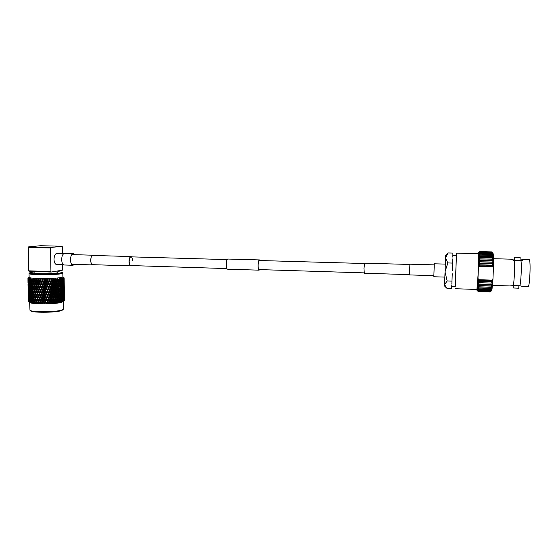 <?xml version="1.0" encoding="UTF-8"?>
<svg xmlns="http://www.w3.org/2000/svg" width="558" height="558" viewBox="0 0 558 558"><rect width="100%" height="100%" fill="white"/><g stroke="black" fill="none" stroke-linecap="round" stroke-linejoin="round"><path stroke-width="0.84" d="M409.823 264.457L364.674 263.174L363.955 268.593L364.339 273.218M445.284 264.101L434.284 263.794L433.831 276.754M131.695 256.875L131.074 256.541C129.854 256.785 129.177 258.452 129.051 261.542C129.156 264.122 129.721 265.566 130.746 265.873L131.472 265.58M132.644 260.907C132.553 258.5 132.023 257.147 131.067 256.854C129.923 257.085 129.296 258.64 129.177 261.514C129.275 263.927 129.805 265.273 130.753 265.559L226.904 268.572M73.265 253.688L64.644 253.451C62.817 253.744 61.819 255.801 61.659 259.616C61.847 262.811 62.705 264.597 64.233 264.987L64.365 264.994M74.807 254.692L73.398 253.695C71.605 253.988 70.629 256.052 70.468 259.882C70.643 263.083 71.487 264.876 72.986 265.266L74.577 264.353M259.658 269.598L259.121 270.044C257.67 270.121 257.908 260.216 259.358 260.063L259.93 260.53M227.573 269.179L227.504 269.179C225.795 269.249 226.011 259.184 227.727 259.038L259.421 259.923M259.728 269.598L259.114 270.17C257.629 270.253 257.873 260.091 259.358 259.93L260 260.53M93.228 264.694L92.691 264.799C90.117 264.834 90.236 255.452 92.816 255.341L93.458 255.473M93.43 264.701L92.684 264.924C90.04 264.959 90.166 255.334 92.816 255.215L93.66 255.48M433.803 275.68L409.537 274.913L409.893 264.192L434.187 264.869M34.087 271.913L29.818 272.743C29.225 273.357 31.945 273.79 37.965 274.034C48.881 274.466 63.926 273.392 62.133 272.367L57.844 271.6M62.147 272.381L62.838 273.12C63.2 274.166 48.309 275.136 37.658 274.71C32.043 274.487 29.176 274.09 29.051 273.532L29.7 272.862M62.726 309.927L60.913 310.764C54.649 312.696 32.036 312.773 30.62 310.855L30.592 310.827M29.644 302.317L29.979 310.276C31.436 312.257 54.963 312.18 61.464 310.185L63.41 309.069M62.901 276.768L62.901 276.824C63.256 277.919 48.372 278.944 37.728 278.505C32.12 278.275 29.253 277.856 29.128 277.27L29.058 273.58M29.762 302.429L29.79 302.45C31.095 304.312 54.796 304.27 61.338 302.408L63.235 301.585M62.405 301.271L62.398 300.755L62.405 301.271M61.917 301.383L61.415 300.092L61.792 298.3L62.203 299.925L61.457 301.934L62.301 301.299M61.345 301.501L61.206 301.013L61.192 301.997L61.771 301.418M60.62 301.641L60.02 300.337L60.48 298.544L60.968 300.176L60.215 302.185L61.087 301.557M59.936 301.752L59.776 301.257L59.894 302.241L60.445 301.669M59.085 301.878L58.409 300.567L58.939 298.774L59.497 300.42L58.75 302.415L59.629 301.801M58.311 301.983L58.13 301.48L58.381 302.464L58.883 301.906M57.348 302.094L56.595 300.769L57.188 298.983L57.816 300.636L57.083 302.631L57.962 302.024M56.421 302.031L56.26 301.592L56.484 302.192L56.1 302.227L56.281 301.683L56.672 302.673L57.125 302.122M55.43 302.29L54.614 300.95L55.256 299.172L55.94 300.839L55.235 302.82L56.1 302.227M54.496 302.373L54.077 302.401L54.279 301.864L54.789 302.861L55.186 302.31M53.359 302.457L52.494 301.104L53.177 299.332L53.91 301.006L53.247 302.98L54.077 302.401M52.361 302.527L51.922 302.555L52.138 302.017L52.766 303.015L53.101 302.478M51.176 302.596L50.269 301.229L50.98 299.458L51.748 301.153L51.141 303.12L51.922 302.555M50.136 302.645L50.638 303.147L50.897 302.61M48.909 302.701L47.981 301.32L48.706 299.562L49.502 301.264L48.958 303.224L49.683 302.666M47.842 302.736L48.441 303.245L48.623 302.715M46.593 302.771L45.658 301.376L46.398 299.625L47.193 301.348L46.726 303.294L47.381 302.75M45.526 302.792L46.209 303.308L46.314 302.778M44.277 302.813L43.357 301.404L44.082 299.66L44.877 301.39L44.277 302.813L44.494 303.329L45.065 302.799M43.224 302.813L42.764 302.813L42.987 302.29L43.977 303.336L43.998 302.813M41.996 302.813L41.097 301.39L41.801 299.66L42.582 301.397L41.996 302.813L42.289 303.336L42.764 302.813M40.971 302.799L40.532 302.792L40.741 302.269L41.787 303.329L41.724 302.806M39.792 302.771L38.927 301.334L39.597 299.618L40.35 301.376L39.792 302.771L40.148 303.301L40.532 302.792M38.809 302.743L38.39 302.729L38.586 302.213L39.674 303.287L39.527 302.764M38.118 303.238L38.851 301.25L38.216 301.313L37.693 302.701L38.118 303.238L38.39 302.729M37.693 302.701L36.884 301.25L37.512 299.548L38.216 301.313M36.772 302.659L36.382 302.638L36.57 302.122L37.449 302.694M35.74 302.596L34.994 301.139L35.566 299.444L36.221 301.215L35.74 302.596L36.228 303.134L36.382 302.638M34.896 302.541L34.708 301.997L35.517 302.582M33.968 302.457L33.299 300.985L33.801 299.304L34.401 301.09L33.968 302.457L34.505 303.001L34.547 302.513M33.215 302.387L33.048 301.843L33.759 302.443M32.399 302.29L31.82 300.811L32.245 299.144L32.769 300.929L32.399 302.29L32.978 302.841L32.901 302.352M31.75 302.206L31.604 301.662L32.224 302.269M31.06 302.094L30.578 300.609L30.927 298.949L31.367 300.748L31.06 302.094L31.673 302.652L31.485 302.164M30.53 301.997L30.411 301.453L30.913 302.073M29.979 301.878L29.853 298.739L30.313 301.955M29.567 301.773L29.476 301.229L29.86 301.85M29.162 301.641L29.058 298.509L29.162 301.641L29.811 302.213L29.407 301.725M28.883 301.522L28.821 300.978L29.079 301.613M28.625 301.39L28.542 298.258L28.625 301.39L29.281 301.969L28.779 301.473M28.479 301.264L28.444 300.72L29.197 301.906L28.584 301.355M28.381 301.118L28.312 298L28.381 301.118M28.053 278.728L28.186 280.918L28.053 278.728L28.653 278.1L27.928 278.414M28.5 278.93L28.702 281.12L28.5 278.93L29.065 278.296L28.242 278.826M29.232 279.119L29.79 279.649L29.497 281.316L29.169 279.523L29.755 278.477L28.835 279.028M30.237 279.3L30.948 279.816L30.571 281.49L30.153 279.704L30.711 278.651L29.7 279.209M31.499 279.46L32.35 279.963L31.897 281.651L31.394 279.865L31.918 278.805L30.836 279.384M32.999 279.6L33.982 280.095L33.452 281.79L32.88 280.011L33.361 278.937L32.218 279.53M34.715 279.718L35.81 280.2L35.224 281.909L34.582 280.13L35.008 279.056L33.836 279.663M36.626 279.809L37.811 280.276L37.17 281.992L36.472 280.228L36.842 279.146L36.242 279.579L36.103 279.112L35.649 279.767M62.315 295.594L62.37 299.004L62.043 295.161M62.231 290.425L62.287 293.85L61.959 289.993M62.154 285.257L62.203 288.674L61.875 284.817M62.071 280.074L62.126 283.499L61.792 279.635M57.858 272.52L57.858 272.555C58.095 273.287 47.625 273.957 40.169 273.664C36.221 273.511 34.198 273.232 34.108 272.841L34.08 271.46M63.87 253.611L56.944 253.423C55.144 253.702 54.168 255.683 54.014 259.365C54.196 262.455 55.04 264.178 56.546 264.555L56.679 264.562M51.134 272.046L29.002 271.286L28.765 270.832L50.931 271.593L51.183 272.046L62.587 270.128L62.74 264.757M62.559 253.576L62.231 246.266L50.757 247.487L50.513 248.01L28.291 247.431L28.542 246.908L40.539 245.708L62.231 246.266L40.539 245.708M50.931 271.593L50.513 248.01M28.765 270.832L28.291 247.431M49.125 280.269L48.4 282.027L47.597 280.304L47.779 279.879L49.397 280.2L48.944 279.181L48.937 279.851M50.311 282.85L49.592 284.622L48.804 282.906L49.529 281.141L50.534 282.78L48.944 279.181M48.023 282.927L47.284 284.692L46.488 282.962L47.221 281.204L48.023 282.927L48.4 282.027M49.216 285.529L48.49 287.293L47.695 285.57L48.427 283.806L49.488 285.452L47.172 280.255L47.597 280.304M47.221 281.204L47.172 280.255L46.816 280.325L46.077 282.076L46.488 282.962M46.907 285.591L46.175 287.349L45.372 285.619L46.112 283.862L46.907 285.591L47.284 284.692M48.114 288.193L47.381 289.944L46.586 288.228L47.318 286.47L48.427 288.116L46.098 282.906L44.961 284.726L45.372 285.619M46.112 283.862L47.59 279.216L47.186 279.684L46.712 279.237L46.816 280.325M45.798 288.242L45.058 289.993L44.263 288.263L44.996 286.512L45.798 288.242L46.175 287.349M47.005 290.844L46.265 292.601L45.47 290.871L46.202 289.128L47.36 290.767L45.024 285.556L43.852 287.37L44.263 288.263M44.996 286.512L46.098 282.906L44.473 279.265L43.754 282.097L42.966 280.36L43.14 279.935L44.298 279.935M44.682 290.885L43.949 292.629L43.161 290.892L43.887 289.149L44.682 290.885L45.121 290.809L45.058 289.993M45.889 293.501L45.156 295.252L44.361 293.522L45.093 291.771L45.889 293.501L46.286 293.424L43.956 288.193L43.482 288.263L42.757 290L43.161 290.892M43.887 289.149L45.024 285.556L42.248 279.265L41.473 282.09L40.699 280.346L40.873 279.921L41.996 279.935M43.58 293.522L42.854 295.266L42.066 293.522L42.785 291.785L43.58 293.522L44.054 293.452L43.949 292.629M44.78 296.145L44.047 297.881L43.259 296.152L43.984 294.415L44.78 296.145L45.219 296.061L42.896 290.823L42.387 290.892L41.669 292.629L42.066 293.522M42.785 291.785L43.956 288.193L40.092 279.244L39.262 282.055L38.523 280.297L38.683 279.879L39.764 279.907M42.485 296.152L41.766 297.881L40.999 296.138L41.704 294.408L42.485 296.152L42.994 296.075L42.854 295.266M43.677 298.774L42.952 300.511L42.164 298.774L42.889 297.037L43.677 298.774L44.145 298.697L41.85 293.445L41.306 293.515L40.608 295.245L40.999 296.138M41.704 294.408L42.896 290.823L38.035 279.188L37.637 279.851M41.404 298.767L40.706 300.49L39.946 298.739L40.636 297.016L41.404 298.767L41.948 298.69L41.766 297.881M42.582 301.397L43.092 301.327L40.825 296.061L40.253 296.124L39.562 297.839L39.946 298.739M40.636 297.016L41.85 293.445L37.17 281.992M40.35 301.376L40.922 301.306L40.706 300.49M41.787 303.329L39.82 298.656L39.22 298.718L38.551 300.434L38.851 301.25L40.825 296.061L36.577 285.494L37.205 283.778L37.916 285.55L37.267 287.265M39.597 299.618L39.82 298.656L37.721 293.396M49.899 280.242L50.074 279.809L51.385 280.179L50.673 281.95L49.899 280.242L49.397 280.2L49.529 281.141M51.385 280.179L51.197 279.767M52.522 282.753L51.831 284.524L51.071 282.822L51.768 281.051L52.654 282.676L51.127 279.105M51.475 285.438L50.764 287.203L49.99 285.501L50.708 283.729L51.65 285.361L50.534 282.78L50.673 281.95M50.401 288.109L49.683 289.874L48.895 288.165L49.62 286.4L50.625 288.033L49.592 284.622M48.804 282.906L48.337 282.857L48.427 283.806M49.313 290.774L48.581 292.545L47.793 290.83L48.525 289.065L49.578 290.697L48.49 287.293M47.695 285.57L47.263 285.522L47.318 286.47M48.211 293.445L47.479 295.203L46.677 293.487L47.416 291.729L48.525 293.362L47.381 289.944M46.586 288.228L46.195 288.172L46.202 289.128M47.102 296.103L46.363 297.853L45.568 296.131L46.3 294.38L47.458 296.019L46.265 292.601M45.47 290.871L45.093 291.771M45.986 298.746L45.254 300.497L44.452 298.767L45.191 297.023L45.986 298.746L46.384 298.663L45.156 295.252M44.361 293.522L43.984 294.415M44.877 301.39L45.31 301.306L44.047 297.881M43.259 296.152L42.889 297.037M43.977 303.336L42.952 300.511M42.164 298.774L41.801 299.66M52.124 280.144L53.373 279.663L52.87 281.846L52.124 280.144L51.559 280.109L51.768 281.051M53.547 280.074L53.373 279.663M54.628 282.627L53.98 284.406L53.254 282.711L53.917 280.939L54.67 282.55L53.805 279.425L53.219 279M53.638 285.319L52.961 287.091L52.215 285.396L52.905 283.624L53.721 285.243L52.654 282.676L52.87 281.846M51.071 282.822L50.534 282.78L50.708 283.729M52.612 287.998L51.922 289.769L51.162 288.074L51.866 286.303L52.745 287.921L51.65 285.361L51.831 284.524M51.566 290.676L50.862 292.448L50.081 290.746L50.799 288.981L51.741 290.599L50.625 288.033L50.764 287.203M49.99 285.501L49.488 285.452L49.62 286.4M50.492 293.355L49.774 295.126L48.985 293.417L49.711 291.653L50.715 293.278L49.683 289.874M48.895 288.165L48.427 288.116L48.525 289.065M49.404 296.026L48.679 297.784L47.883 296.075L48.616 294.317L49.676 295.942L48.581 292.545M47.793 290.83L47.36 290.767L47.416 291.729M48.302 298.683L47.57 300.448L46.774 298.732L47.507 296.975L48.616 298.6L47.479 295.203M46.677 293.487L46.286 293.424L46.3 294.38M47.193 301.348L47.549 301.257L46.363 297.853M45.568 296.131L45.191 297.023M46.209 303.308L45.254 300.497M44.452 298.767L44.082 299.66M54.252 280.032L55.423 279.53L54.956 281.713L54.252 280.032L53.631 280.004L53.917 280.939M55.584 279.942L55.423 279.53M55.988 280.946L55.8 279.286L55.193 278.874M55.674 285.173L55.047 286.958L54.342 285.271L54.991 283.492L55.674 285.173L54.67 282.55L54.956 281.713M53.254 282.711L52.654 282.676L52.905 283.624M54.719 287.865L54.07 289.644L53.338 287.956L54.007 286.184L54.761 287.788L53.721 285.243L53.98 284.406M52.215 285.396L51.65 285.361L51.866 286.303M53.728 290.551L53.052 292.329L52.312 290.641L52.996 288.863L53.812 290.474L52.745 287.921L52.961 287.091M52.703 293.243L52.013 295.015L51.252 293.32L51.957 291.548L52.836 293.159L51.741 290.599L51.922 289.769M51.162 288.074L50.625 288.033L50.799 288.981M51.657 295.921L50.952 297.686L50.178 295.991L50.89 294.226L51.838 295.838L50.715 293.278L50.862 292.448M50.081 290.746L49.578 290.697L49.711 291.653M50.583 298.593L49.871 300.364L49.083 298.656L49.808 296.898L50.813 298.509L49.774 295.126M48.985 293.417L48.525 293.362L48.616 294.317M49.502 301.264L48.679 297.784M47.883 296.075L47.458 296.019L47.507 296.975M48.441 303.245L47.57 300.448M46.774 298.732L46.384 298.663L46.398 299.625M56.239 279.893L57.314 279.377L57.467 279.788L56.895 281.567L56.239 279.893L55.577 279.872L56.595 282.481L55.988 284.259L55.312 282.578L55.933 280.8M57.404 279.628L57.627 279.139L57.014 278.728L57.314 279.377M56.553 282.376L56.895 281.567M55.312 282.578L54.67 282.55L54.991 283.492M56.114 286.268L55.667 285.103L55.988 284.259M54.342 285.271L53.721 285.243L54.007 286.184M55.765 290.397L55.137 292.183L54.433 290.502L55.075 288.723L55.765 290.397L54.761 287.788L55.047 286.958M53.338 287.956L52.745 287.921L52.996 288.863M54.81 293.096L54.154 294.875L53.428 293.194L54.098 291.416L54.844 293.013L53.812 290.474L54.07 289.644M53.819 295.782L53.143 297.56L52.403 295.88L53.087 294.101L53.903 295.698L52.836 293.159L53.052 292.329M52.312 290.641L51.741 290.599L51.957 291.548M52.794 298.467L52.103 300.246L51.343 298.551L52.047 296.786L52.926 298.384L51.838 295.838L52.013 295.015M51.252 293.32L50.715 293.278L50.89 294.226M51.748 301.153L50.952 297.686M50.178 295.991L49.676 295.942L49.808 296.898M50.638 303.147L49.871 300.364M49.083 298.656L48.616 298.6L48.706 299.562M58.06 279.732L59.022 279.209L58.646 281.399L58.06 279.732L57.439 279.718M57.216 282.425L57.781 280.639L58.381 282.306L57.837 284.099L57.216 282.425L56.567 282.411M57.439 279.879L57.781 280.639M58.304 282.09L58.646 281.399M56.33 285.124L56.923 283.338L57.551 285.012L56.979 286.791L56.33 285.124L55.667 285.103L56.679 287.705L56.079 289.483L55.402 287.816L56.023 286.031M56.581 282.515L56.923 283.338M57.495 284.845L57.837 284.099M56.637 287.6L56.979 286.791M55.402 287.816L54.761 287.788L55.075 288.723M56.232 291.576L55.758 290.32L56.079 289.483M54.433 290.502L53.812 290.474L54.098 291.416M55.849 295.621L55.221 297.4L54.524 295.733L55.165 293.954L55.849 295.621L54.844 293.013L55.137 292.183M54.9 298.314L54.245 300.099L53.519 298.418L54.189 296.64L54.935 298.23L53.903 295.698L54.154 294.875M53.428 293.194L52.836 293.159L53.087 294.101M53.91 301.006L52.926 298.384L53.143 297.56M52.403 295.88L51.838 295.838L52.047 296.786M52.766 303.015L51.929 301.062L52.103 300.246M51.343 298.551L50.813 298.509L50.98 299.458M59.685 279.551L60.515 279.028L60.194 281.211L59.685 279.551L59.134 279.551M58.939 282.25L59.434 280.465L59.964 282.125L59.497 283.91L58.939 282.25L58.36 282.243M59.099 279.816L59.434 280.465M59.866 281.804L60.194 281.211M58.151 284.95L58.681 283.164L59.246 284.824L58.736 286.61L58.151 284.95L57.53 284.943M58.339 282.46L58.681 283.164M59.155 284.559L59.497 283.91M57.307 287.649L57.872 285.863L58.464 287.523L57.927 289.309L57.307 287.649L56.651 287.635M57.523 285.103L57.872 285.863M58.388 287.307L58.736 286.61M56.421 290.341L57.014 288.556L57.641 290.223L57.069 292.008L56.421 290.341L55.758 290.32L56.77 292.922L56.17 294.708L55.486 293.041L56.107 291.255M56.672 287.74L57.014 288.556M57.579 290.055L57.927 289.309M56.728 292.817L57.069 292.008M55.486 293.041L54.844 293.013L55.165 293.954M56.365 296.891L55.842 295.538L56.17 294.708M55.94 300.839L54.935 298.23L55.221 297.4M54.524 295.733L53.903 295.698L54.189 296.64M54.789 302.861L53.993 300.915L54.245 300.099M53.519 298.418L52.926 298.384L53.177 299.332M61.08 279.363L61.771 278.833L61.513 281.009L61.08 279.363L60.613 279.37M60.452 282.055L60.871 280.276L61.324 281.923L60.927 283.715L60.452 282.055L59.943 282.062M60.557 279.732L60.871 280.276M61.213 281.511L61.513 281.009M59.769 284.761L60.229 282.976L60.717 284.629L60.285 286.414L59.769 284.761L59.218 284.761M59.901 282.376L60.229 282.976M60.613 284.259L60.927 283.715M59.029 287.461L59.525 285.675L60.048 287.328L59.58 289.114L59.029 287.461L58.444 287.454M59.19 285.026L59.525 285.675M59.95 287.007L60.285 286.414M58.234 290.16L58.764 288.374L59.329 290.027L58.82 291.82L58.234 290.16L57.613 290.146M58.423 287.67L58.764 288.374M59.239 289.755L59.58 289.114M57.39 292.859L57.955 291.074L58.555 292.734L58.011 294.519L57.39 292.859L56.735 292.845M57.613 290.313L57.955 291.074M58.471 292.511L58.82 291.82M56.504 295.559L57.097 293.78L57.725 295.433L57.153 297.219L56.504 295.559L55.842 295.538L56.853 298.132L56.253 299.918L55.577 298.258L56.198 296.472M56.756 292.957L57.097 293.78M57.662 295.266L58.011 294.519M56.811 298.021L57.153 297.219M56.26 301.592L56.253 299.918M55.577 298.258L54.935 298.23L55.256 299.172M62.231 279.16L62.775 278.623L62.58 280.8L61.854 279.167M62.322 281.204L62.58 280.8M61.164 284.559L61.54 282.767L61.952 284.413L61.596 286.198L61.164 284.559L60.696 284.559M61.247 282.278L61.54 282.767M61.84 283.952L62.126 283.499M61.729 281.853L61.303 281.86M60.536 287.258L60.955 285.473L61.408 287.112L61.01 288.898L60.536 287.258L60.027 287.258M60.648 284.929L60.955 285.473M61.296 286.7L61.596 286.198M59.852 289.958L60.313 288.172L60.801 289.818L60.369 291.604L59.852 289.958L59.301 289.958M59.985 287.579L60.313 288.172M60.689 289.449L61.01 288.898M59.113 292.664L59.608 290.871L60.138 292.525L59.664 294.31L59.113 292.664L58.527 292.657M59.274 290.23L59.608 290.871M60.034 292.204L60.369 291.604M58.318 295.363L58.848 293.578L59.413 295.224L58.904 297.016L58.318 295.363L57.697 295.356M58.506 292.88L58.848 293.578M59.322 294.952L59.664 294.31M57.481 298.07L58.039 296.277L58.639 297.93L58.095 299.723L57.481 298.07L56.825 298.049M57.697 295.524L58.039 296.277M58.562 297.707L58.904 297.016M56.846 298.16L57.188 298.983M57.753 300.469L58.095 299.723M63.124 278.951L63.507 278.414L63.389 280.583L62.838 278.958M62.754 281.644L63.005 279.865L63.061 283.283L62.419 281.651M62.315 284.343L62.615 282.557L62.663 285.975L61.938 284.35M62.357 282.167L62.615 282.557M62.824 283.631L63.061 283.283M62.405 286.38L62.663 285.975M61.247 289.741L61.624 287.956L62.036 289.588L61.68 291.381L61.247 289.741L60.78 289.741M61.331 287.468L61.624 287.956M61.924 289.121L62.203 288.674M61.812 287.042L61.387 287.049M60.62 292.448L61.038 290.655L61.492 292.294L61.094 294.087L60.62 292.448L60.111 292.448M60.731 290.118L61.038 290.655M61.38 291.876L61.68 291.381M59.936 295.154L60.397 293.362L60.885 295.001L60.452 296.786L59.936 295.154L59.385 295.147M60.069 292.776L60.397 293.362M60.773 294.631L61.094 294.087M59.197 297.853L59.692 296.068L60.222 297.707L59.748 299.5L59.197 297.853L58.611 297.853M59.357 295.426L59.692 296.068M60.118 297.386L60.452 296.786M58.597 298.07L58.939 298.774M59.406 300.141L59.748 299.5M63.745 278.742L63.912 280.367L63.556 278.749M63.507 281.42L63.668 279.649L63.724 283.052L63.27 281.434M63.207 284.12L63.417 282.334L63.466 285.752L62.921 284.127M62.838 286.812L63.089 285.033L63.145 288.437L62.503 286.826M62.398 289.511L62.691 287.726L62.747 291.143L62.022 289.518M62.44 287.342L62.691 287.726M62.908 288.793L63.145 288.437M62.489 291.541L62.747 291.143M61.331 294.924L61.708 293.131L62.119 294.764L61.764 296.549L61.331 294.924L60.864 294.924M61.415 292.65L61.708 293.131M62.008 294.296L62.287 293.85M61.896 292.218L61.471 292.225M60.703 297.623L61.122 295.838L61.575 297.463L61.178 299.262L60.703 297.623L60.194 297.63M60.815 295.301L61.122 295.838M61.464 297.044L61.764 296.549M60.159 297.951L60.48 298.544M60.857 299.806L61.178 299.262M64.079 278.526L64.156 280.151L63.996 278.533M63.926 277.779L63.521 277.396L64.037 277.779M63.989 281.204L64.058 279.432L64.114 282.829L63.849 281.211M63.821 283.889L63.94 282.111L63.996 285.515L63.64 283.896M63.591 286.582L63.752 284.803L63.807 288.2L63.354 286.589M63.284 289.274L63.493 287.489L63.549 290.899L63.005 289.281M62.915 291.974L63.173 290.188L63.221 293.599L62.587 291.987M62.482 294.68L62.775 292.894L62.831 296.298L62.482 294.68L62.098 294.687M62.524 292.511L62.775 292.894M62.991 293.947L63.221 293.599M62.573 296.696L62.831 296.298M61.499 297.812L61.792 298.3M62.084 299.458L62.37 299.004M61.98 297.379L61.554 297.393M64.212 282.613L64.163 279.216M64.163 283.659L64.184 281.888L64.072 283.666M64.072 286.345L64.142 284.573L64.191 287.963L63.933 286.352M63.905 289.03L64.024 287.251L64.072 290.648L63.717 289.044M63.675 291.729L63.835 289.944L63.891 293.348L63.438 291.736M63.368 294.429L63.577 292.643L63.633 296.04L63.082 294.436M62.998 297.128L63.249 295.335L63.305 298.746L62.663 297.135M62.559 299.834L62.859 298.042L62.963 301.118L62.182 299.848M62.608 297.658L62.859 298.042M63.068 299.095L63.305 298.746M64.289 287.733L64.24 284.343M64.247 288.786L64.268 287.014L64.156 288.793M64.149 291.478L64.219 289.7L64.275 293.089L64.01 291.485M63.989 294.171L64.1 292.392L64.156 295.775L63.8 294.178M63.752 296.863L63.912 295.077L63.968 298.474L63.514 296.877M63.452 299.569L63.661 297.784L63.745 300.846L63.166 299.583M64.372 292.845L64.323 289.456M64.323 293.913L64.344 292.141L64.233 293.92M64.233 296.598L64.303 294.819L64.351 298.209L64.093 296.612M64.065 299.297L64.184 297.512L64.254 300.574L63.877 299.311M64.449 297.951L64.407 294.568M64.407 299.032L64.428 297.247L64.316 299.039M27.998 280.758L27.956 279.467M27.956 279.725L27.998 282.941M27.991 281.616L28.088 283.408L27.991 281.616M28.019 284.106L28.06 285.898L28.019 284.106M28.046 285.291L28.102 288.123M28.27 281.832L28.458 283.624L28.27 281.832M28.151 284.329L28.291 286.121L28.151 284.329M28.102 286.812L28.193 288.605L28.102 286.812M28.123 289.281L28.172 291.074L28.123 289.281M28.151 290.474L28.207 293.299M29.79 279.649L30.167 279.642M28.835 282.041L29.051 280.374L29.365 282.167L29.121 283.834L28.835 282.041M29.776 281.699L29.497 281.316M28.57 284.545L28.737 282.885L29.009 284.685L28.807 286.338L28.57 284.545M28.374 287.042L28.57 288.828L28.374 287.042M28.256 289.518L28.395 291.318L28.256 289.518M28.207 291.994L28.305 293.794L28.207 291.994M28.228 294.457L28.277 296.249L28.228 294.457M28.256 295.642L28.319 298.467M29.679 282.229L29.986 280.562L30.39 282.348L30.055 284.022L29.679 282.229M30.948 279.816L31.408 279.802M30.39 282.348L30.809 282.341M30.251 280.123L29.986 280.562M30.892 281.971L30.571 281.49M29.274 284.754L29.539 283.087L29.895 284.88L29.609 286.547L29.274 284.754M29.895 284.88L30.271 284.873M29.776 282.697L29.539 283.087M30.355 284.461L30.055 284.022M28.939 287.258L29.155 285.605L29.469 287.391L29.225 289.051L28.939 287.258M29.881 286.931L29.609 286.547M28.674 289.748L28.842 288.102L29.114 289.895L28.918 291.548L28.674 289.748M28.486 292.239L28.674 294.031L28.486 292.239M28.36 294.708L28.507 296.5L28.36 294.708M28.312 297.17L28.409 298.969L28.312 297.17M30.258 284.943L30.606 283.269L31.053 285.061L30.676 286.735L30.258 284.943M30.795 282.411L31.185 280.73L31.673 282.515L31.255 284.196L30.795 282.411M32.35 279.963L32.901 279.949M32.964 279.725L32.748 279.363M31.673 282.515L32.176 282.501M31.485 280.186L31.185 280.73M32.252 282.229L31.897 281.651M31.053 285.061L31.52 285.047M30.885 282.773L30.606 283.269M31.597 284.726L31.255 284.196M29.79 287.461L30.09 285.801L30.495 287.586L30.16 289.253L29.79 287.461M30.495 287.586L30.92 287.579M30.355 285.361L30.09 285.801M30.997 287.217L30.676 286.735M29.386 289.965L29.644 288.312L29.999 290.104L29.713 291.764L29.386 289.965M29.999 290.104L30.376 290.097M29.881 287.921L29.644 288.312M30.46 289.686L30.16 289.253M29.051 292.469L29.26 290.816L29.574 292.615L29.33 294.261L29.051 292.469M29.986 292.148L29.713 291.764M28.786 294.952L28.953 293.313L29.218 295.105L29.023 296.744L28.786 294.952M28.591 297.421L28.779 299.221L28.591 297.421M30.899 287.649L31.29 285.975L31.778 287.761L31.36 289.435L30.899 287.649M31.499 285.117L31.932 283.429L32.455 285.215L32.001 286.903L31.499 285.117M32.162 282.564L32.629 280.876L33.194 282.655L32.699 284.35L32.162 282.564M33.982 280.095L34.603 280.067M34.638 279.956L34.394 279.481M33.194 282.655L33.78 282.634M32.95 280.228L32.629 280.876M33.829 282.467L33.452 281.79M32.455 285.215L33.006 285.201M32.238 282.829L31.932 283.429M33.068 284.978L32.699 284.35M31.778 287.761L32.287 287.747M31.59 285.431L31.29 285.975M32.357 287.482L32.001 286.903M30.362 290.167L30.711 288.5L31.157 290.293L30.781 291.96L30.362 290.167M31.157 290.293L31.625 290.279M30.99 288.012L30.711 288.5M31.701 289.965L31.36 289.435M29.895 292.685L30.195 291.018L30.599 292.817L30.271 294.478L29.895 292.685M30.599 292.817L31.025 292.81M30.46 290.585L30.195 291.018M31.109 292.441L30.781 291.96M29.49 295.182L29.748 293.529L30.111 295.322L29.818 296.975L29.49 295.182M30.111 295.322L30.488 295.322M29.986 293.145L29.748 293.529M30.571 294.91L30.271 294.478M29.155 297.665L29.372 296.026L29.686 297.819L29.441 299.465L29.155 297.665M30.097 297.358L29.818 296.975M31.604 290.348L32.036 288.674L32.559 290.46L32.106 292.141L31.604 290.348M32.266 287.816L32.734 286.128L33.299 287.914L32.803 289.595L32.266 287.816M32.985 285.264L33.487 283.569L34.087 285.354L33.557 287.049L32.985 285.264M33.759 282.704L34.296 281.002L34.924 282.78L34.366 284.482L33.759 282.704M35.81 280.2L36.486 280.158L36.242 279.579M34.924 282.78L35.579 282.746M34.617 280.242L34.296 281.002M35.6 282.697L35.224 281.909M34.087 285.354L34.708 285.326M33.808 282.864L33.487 283.569M34.742 285.215L34.366 284.482M33.299 287.914L33.885 287.886M33.048 285.48L32.734 286.128M33.933 287.726L33.557 287.049M32.559 290.46L33.11 290.439M32.343 288.081L32.036 288.674M33.173 290.223L32.803 289.595M31.004 292.88L31.394 291.206L31.883 292.999L31.464 294.673L31.004 292.88M31.883 292.999L32.392 292.985M31.694 290.662L31.394 291.206M32.462 292.72L32.106 292.141M30.474 295.391L30.816 293.731L31.262 295.524L30.885 297.184L30.474 295.391M31.262 295.524L31.729 295.51M31.095 293.243L30.816 293.731M31.806 295.196L31.464 294.673M29.999 297.895L30.306 296.242L30.704 298.035L30.376 299.688L29.999 297.895M30.704 298.035L31.129 298.028M30.564 295.803L30.306 296.242M31.213 297.665L30.885 297.184M30.216 300.539L30.592 300.532M30.09 298.356L29.853 298.739M30.676 300.12L30.376 299.688M32.371 293.055L32.838 291.374L33.403 293.159L32.908 294.84L32.371 293.055M33.089 290.509L33.592 288.821L34.191 290.606L33.661 292.294L33.089 290.509M33.864 287.963L34.401 286.268L35.028 288.04L34.47 289.735L33.864 287.963M34.687 285.396L35.259 283.687L35.914 285.466L35.321 287.168L34.687 285.396M35.559 282.815L36.158 281.106L36.842 282.871L36.228 284.587L35.559 282.815M37.811 280.276L38.446 280.235L38.035 279.188M36.842 282.871L37.498 282.829L37.205 283.778M36.472 280.228L36.158 281.106M35.914 285.466L36.591 285.424L36.228 284.587M35.572 282.864L35.259 283.687M35.028 288.04L35.684 288.005M34.722 285.501L34.401 286.268M35.705 287.956L35.321 287.168M34.191 290.606L34.812 290.572M33.912 288.116L33.592 288.821M34.847 290.467L34.47 289.735M33.403 293.159L33.989 293.131M33.152 290.718L32.838 291.374M34.038 292.971L33.661 292.294M31.708 295.587L32.141 293.913L32.664 295.698L32.211 297.372L31.708 295.587M32.664 295.698L33.215 295.677M32.448 293.32L32.141 293.913M33.278 295.468L32.908 294.84M31.115 298.105L31.499 296.438L31.987 298.23L31.569 299.897L31.115 298.105M31.987 298.23L32.497 298.209M31.799 295.893L31.499 296.438M32.566 297.944L32.211 297.372M31.367 300.748L31.834 300.734M31.199 298.46L30.927 298.949M31.918 300.42L31.569 299.897M33.194 295.754L33.696 294.073L34.296 295.852L33.766 297.533L33.194 295.754M33.961 293.208L34.505 291.513L35.133 293.292L34.575 294.987L33.961 293.208M34.791 290.648L35.356 288.946L36.019 290.718L35.426 292.427L34.791 290.648M35.656 288.074L36.263 286.373L36.947 288.137L36.326 289.846L35.656 288.074M37.532 282.899L38.181 281.183L38.92 282.941L38.251 284.671L37.498 282.829L38.181 281.183M39.953 280.332L40.525 280.276L40.092 279.244M38.92 282.941L39.52 282.892L39.262 282.055M38.523 280.297L38.823 279.216L38.244 279.656M37.916 285.55L38.544 285.501L38.251 284.671M36.947 288.137L37.602 288.088L37.302 289.044L38.014 290.809L37.372 292.525L36.675 290.753L37.302 289.044M36.577 285.494L36.263 286.373M36.019 290.718L36.695 290.676L36.326 289.846M35.677 288.123L35.356 288.946M35.133 293.292L35.789 293.25M34.826 290.746L34.505 291.513M35.803 293.208L35.426 292.427M34.296 295.852L34.917 295.817M34.017 293.362L33.696 294.073M34.952 295.712L34.575 294.987M32.476 298.286L32.943 296.612L33.508 298.397L33.013 300.071L32.476 298.286M33.508 298.397L34.094 298.363M33.257 295.963L32.943 296.612M34.143 298.209L33.766 297.533M32.769 300.929L33.32 300.908M32.552 298.544L32.245 299.144M33.382 300.699L33.013 300.071M34.066 298.446L34.61 296.758L35.238 298.537L34.673 300.225L34.066 298.446M34.889 295.893L35.461 294.206L36.124 295.97L35.531 297.665L34.889 295.893M35.761 293.334L36.361 291.625L37.051 293.396L36.43 295.105L35.761 293.334M37.63 288.165L38.286 286.449L39.018 288.214L38.349 289.93L37.602 288.088L38.286 286.449M38.628 285.57L39.297 283.841L40.05 285.605L39.367 287.328L38.544 285.501L39.297 283.841M39.646 282.962L40.343 281.232L41.111 282.983L40.406 284.719L39.52 282.892L40.343 281.232M42.192 280.36L42.701 280.297L42.248 279.265M41.111 282.983L41.655 282.92L41.473 282.09M40.699 280.346L40.922 279.258L40.378 279.704M40.05 285.605L40.622 285.543L40.406 284.719M39.018 288.214L39.625 288.158L39.367 287.328M38.014 290.809L38.648 290.753L38.349 289.93M37.051 293.396L37.7 293.348L37.372 292.525M36.675 290.753L36.361 291.625M36.124 295.97L36.793 295.921L36.43 295.105M35.782 293.375L35.461 294.206M35.238 298.537L35.893 298.488M34.924 295.991L34.61 296.758M35.907 298.446L35.531 297.665M34.401 301.09L35.021 301.055M34.122 298.6L33.801 299.304M35.056 300.95L34.673 300.225M35.865 298.572L36.465 296.877L37.149 298.642L36.535 300.35L35.865 298.572M36.779 296.005L37.407 294.303L38.118 296.061L37.477 297.77L36.793 295.921L36.465 296.877M37.735 293.424L38.383 291.708L39.116 293.473L38.453 295.189L37.7 293.348L37.407 294.303M38.725 290.83L39.402 289.107L40.148 290.864L39.465 292.587L38.648 290.753L38.383 291.708M39.751 288.228L40.441 286.505L41.208 288.256L40.504 289.979L39.751 288.228L39.402 289.107M40.797 285.612L41.508 283.882L42.289 285.626L41.571 287.37L40.797 285.612L40.441 286.505M41.871 282.99L42.589 281.253L43.385 282.99L42.659 284.74L41.871 282.99L41.508 283.882M44.487 280.353L44.926 280.29L44.473 279.265M43.385 282.99L43.859 282.927L43.754 282.097M42.966 280.36L42.589 281.253M42.289 285.626L42.799 285.563L42.659 284.74M41.208 288.256L41.752 288.193L41.571 287.37M40.148 290.864L40.727 290.802L40.504 289.979M39.116 293.473L39.723 293.41L39.465 292.587M38.118 296.061L38.746 296.005L38.453 295.189M37.149 298.642L37.805 298.586L37.477 297.77M36.221 301.215L36.898 301.167L36.535 300.35M35.879 298.614L35.566 299.444M38.586 302.213L38.927 301.334M38.551 300.434L37.839 298.676L38.488 296.961L39.22 298.718M39.562 297.839L38.83 296.089L39.499 294.373L40.253 296.124M40.608 295.245L39.848 293.487L40.539 291.764L41.306 293.515M41.669 292.629L40.901 290.878L41.606 289.149L42.387 290.892M42.757 290L41.969 288.263L42.687 286.526L43.482 288.263M43.852 287.37L43.064 285.633L43.789 283.882L44.584 285.626M44.961 284.726L44.166 282.99L44.898 281.239L45.7 282.976M63.263 301.027L63.333 300.49L62.963 301.118M63.954 300.755L63.996 300.218L63.745 300.846M64.365 300.483L64.379 299.939L63.068 301.752M64.484 300.225L64.484 299.674M46.077 282.076L45.275 280.346L46.621 279.907M33.068 300.874L32.19 301.041M38.683 279.879L38.823 279.216M40.873 279.921L40.922 279.258M43.14 279.935L43.112 279.272L42.603 279.725M45.456 279.921L45.344 279.258L44.884 279.718M47.779 279.879L47.59 279.216M50.074 279.809L49.808 279.153L49.467 279.621M52.299 279.718L51.957 279.063L51.685 279.537M54.412 279.6L54.007 278.951L53.805 279.425M56.386 279.46L55.926 278.819L55.8 279.286M58.192 279.3L57.676 278.665L57.627 279.139M59.797 279.119L59.239 278.498L59.267 278.965M61.171 278.93L60.578 278.316L60.689 278.784M62.308 278.728L61.687 278.128L61.868 278.582M63.18 278.519L62.796 278.379M63.417 300.971L63.054 301.473L63.668 300.881M62.51 301.243L62.252 301.739L62.852 301.153M47.186 279.684L47.172 280.255L46.712 279.237M62.126 300.323L62.398 300.755M60.899 300.476L61.206 301.013M61.415 300.092L60.948 300.099M59.448 300.609L59.776 301.257M60.02 300.337L59.469 300.337M57.788 300.72L58.13 301.48M58.409 300.567L57.781 300.553M56.595 300.769L55.933 300.748L56.281 301.683M54.614 300.95L53.993 300.915L54.279 301.864M45.275 280.346L44.898 281.239M52.494 301.104L51.929 301.062L52.138 302.017M44.166 282.99L43.789 283.882M50.269 301.229L49.767 301.174L49.899 302.136M43.064 285.633L42.687 286.526M47.981 301.32L47.549 301.257L47.604 302.22M41.969 288.263L41.606 289.149M45.658 301.376L45.282 302.276M40.901 290.878L40.539 291.764M43.357 301.404L42.987 302.29M39.848 293.487L39.499 294.373M41.097 301.39L40.741 302.269M38.83 296.089L38.488 296.961M39.674 303.287L37.853 298.725M37.839 298.676L37.512 299.548M36.884 301.25L36.57 302.122M35.028 301.236L34.708 301.997M33.361 301.194L33.048 301.843M31.904 301.118L31.604 301.662M30.669 301.02L30.411 301.453M36.584 302.073L45.344 279.258M36.521 296.716L43.112 279.272M36.465 291.332L37.602 288.088M36.403 285.961L37.498 282.829M36.34 280.597L36.842 279.146M53.247 302.98L55.082 297.812M51.141 303.12L55.026 292.49M48.958 303.224L54.977 287.154M46.726 303.294L54.921 281.811M44.494 303.329L54.007 278.951M42.289 303.336L51.957 279.063M40.148 303.301L49.808 279.153M513.172 287.97L518.752 288.2M514.413 259.944L512.39 259.909M513.367 259.875L510.989 259.191L514.295 260.572C515.02 265.176 514.232 282.878 513.186 285.536L519.833 285.759C520.977 283.101 521.786 265.364 520.97 260.746L523.537 259.512L520.091 260.056M514.295 260.572L520.97 260.746M451.771 285.501L451.624 288.493L446.916 288.326L444.58 284.601L445.647 255.257L448.179 252.955L445.528 257.838L447.816 262.944L445.005 271.892L447.174 280.974L444.58 284.601L444.552 285.961L445.933 287.398M514.532 257.238L520.154 257.419L514.532 257.238L514.406 260.237L520.007 260.384M522.483 260.258L520.223 260.056M455.216 286.407L456.5 253.13L478.29 253.695C478.638 255.445 478.611 261.911 478.213 273.106L476.93 289.469M451.729 286.289L455.307 286.407L456.43 255.459L452.845 255.348M452.747 258.919L452.371 270.504M522.316 286.373L519.833 285.759M528.091 286.568L528.161 286.568C529.821 287.014 530.909 260.021 529.242 259.665L523.46 259.491M513.186 285.536L509.97 285.954M478.318 252.99L479.831 251.616L491.675 251.993L493.042 253.423L493.272 254.629L493.405 268.37L493.007 266.933L493.439 266.822L492.456 265.343L493.467 265.196L478.499 264.778L479.601 264.987L478.457 266.396L478.924 266.529L478.415 267.938L478.318 252.99M492.1 262.1L493.495 262.141L492.093 260.481L493.495 260.726L492.086 259.024L493.481 259.414L492.072 257.81L493.46 258.208L492.044 256.568L493.425 257.119L492.003 255.348L493.384 256.15L491.961 254.483L493.335 255.32L491.898 253.576L493.272 254.629L491.835 252.983L493.202 254.078L491.751 252.418L493.126 253.674L491.668 252.076L493.042 253.423L491.577 251.895M448.179 252.955L452.908 253.067L452.796 257.133M447.816 262.944L452.636 263.076M447.174 280.974L451.98 281.127L451.834 284.189M452.252 273.72L451.98 281.127M492.17 280.82L492.881 280.2L492.784 281.699L491.779 281.692L492.17 280.82L478.631 280.381L478.945 281.267L477.843 281.211L477.927 279.711L478.631 280.381M492.972 278.735L492.881 280.2L492.456 280.144L492.972 278.735L493.405 268.37M478.004 278.261L478.401 279.691L477.927 279.711L478.415 267.938M492.784 281.699L491.786 290.3L490.112 292.008L478.38 291.59L490.119 292.001L491.682 290.572L490.217 291.813L478.457 291.395L477.006 290.048L477.843 281.211L479.315 282.697L491.27 283.087L492.784 281.699M476.755 289.469L478.318 291.632L490.07 292.008M491.514 251.895L479.768 251.595L478.06 253.66M478.401 279.691L492.456 280.144M492.881 280.2L477.927 279.711M478.945 281.267L491.779 281.692M492.456 265.343L479.601 264.987M479.21 265.852L492.784 266.236M493.439 266.822L478.457 266.396M493.007 266.933L478.924 266.529M493.467 265.196L492.072 263.871L480.075 263.536L478.499 264.778M492.072 263.871L493.488 263.634L492.086 262.218L480.103 261.89L478.527 263.223L492.072 263.69M492.093 260.649L480.124 260.328L478.555 261.737L492.086 262.044M492.086 259.177L480.138 258.863L478.569 260.328L492.093 260.481M492.072 257.81L480.138 257.503L478.576 259.024L492.086 259.024M492.044 256.568L480.131 256.268L478.576 257.824L480.138 257.364L492.072 257.67M492.01 255.459L480.11 255.159L478.562 256.736L480.124 256.143L492.044 256.443M491.961 254.483L480.089 254.19L478.548 255.78L480.11 255.048L492.003 255.348M491.905 253.66L480.054 253.367L478.52 254.95L480.082 254.092L491.954 254.385M491.835 252.983L480.013 252.69L478.485 254.26L480.047 253.283L491.898 253.576M491.758 252.46L479.964 252.181L478.45 253.716L480.006 252.628L491.828 252.92M491.675 252.104L479.908 251.818L478.401 253.311L479.957 252.132L491.751 252.418M491.584 251.909L479.838 251.63L478.345 253.06L479.901 251.791L491.668 252.076M479.761 251.602L478.283 252.962M478.318 291.632L476.909 290.181M490.217 291.813L491.786 290.3L490.322 291.45L478.541 291.032L477.076 289.776L478.471 291.36L490.224 291.778M490.322 291.45L491.891 289.874L490.44 290.927L478.631 290.509L477.153 289.358L478.555 290.983L490.336 291.402M490.44 290.927L492.003 289.309L490.552 290.251L478.722 289.832L477.236 288.793L478.638 290.446L490.447 290.864M490.552 290.251L492.114 288.598L490.67 289.421L478.813 289.009L477.32 288.081L478.729 289.755L490.566 290.167M490.67 289.421L492.226 287.747L490.789 288.444L478.91 288.033L477.404 287.237L478.827 288.911L490.684 289.323M490.789 288.444L492.344 286.77L490.914 287.335L479.008 286.924L477.495 286.261L478.924 287.921L490.803 288.333M490.914 287.335L492.456 285.661L491.033 286.087L479.106 285.682L477.578 285.159L479.022 286.798L490.921 287.21M491.033 286.087L492.568 284.447L477.669 283.945L479.12 285.543L491.04 285.947M491.145 284.726L492.672 283.122L477.76 282.627L479.217 284.175L491.159 284.573M456.5 253.13L456.332 255.431M493.488 263.634L478.527 263.223M520.154 257.419L520.021 260.405M28.542 246.908L50.757 247.487M364.458 263.509L258.94 260.502M227.162 259.596L130.349 256.833M364.151 272.876L258.668 269.57M433.824 276.754L444.824 277.103M364.311 273.218L409.467 274.641M92.489 255.445L130.984 256.541M64.233 264.987L72.986 265.266M92.265 264.666L130.746 265.873M227.504 269.179L259.114 270.17M71.57 264.262L92.684 264.924M71.808 254.608L92.928 255.208M30.62 310.855L29.979 310.276M29.79 302.45L28.911 301.655M29.128 277.228L28.653 277.696M63.605 264.778L56.546 264.555M57.83 270.93L57.858 272.555M55.912 280.737L55.772 280.367M56.037 286.087L55.884 285.675M56.163 291.402L56.009 290.983M56.295 296.723L56.135 296.298M64.142 277.989L64.156 278.874M64.184 280.604L64.198 281.323M64.219 283.066L64.24 284.001M64.261 285.738L64.275 286.449M64.303 288.186L64.316 289.121M64.344 290.851L64.358 291.569M64.386 293.299L64.4 294.233M64.428 295.963L64.435 296.682M64.463 298.411L64.477 299.346M63.291 301.529L63.417 309.146M62.901 276.719L64.051 277.793M62.901 276.824L62.838 273.12M62.552 310.102L63.159 309.502M51.155 272.046L29.002 271.286M518.877 285.668L518.759 288.228M513.276 285.529L513.165 287.984M476.957 289.476L455.23 288.709M528.161 286.568L522.218 286.366M510.179 285.961L492.484 285.361M491.661 290.606L490.984 291.213M476.895 290.167L477.788 291.095M510.968 259.17L493.467 258.71"/></g></svg>
